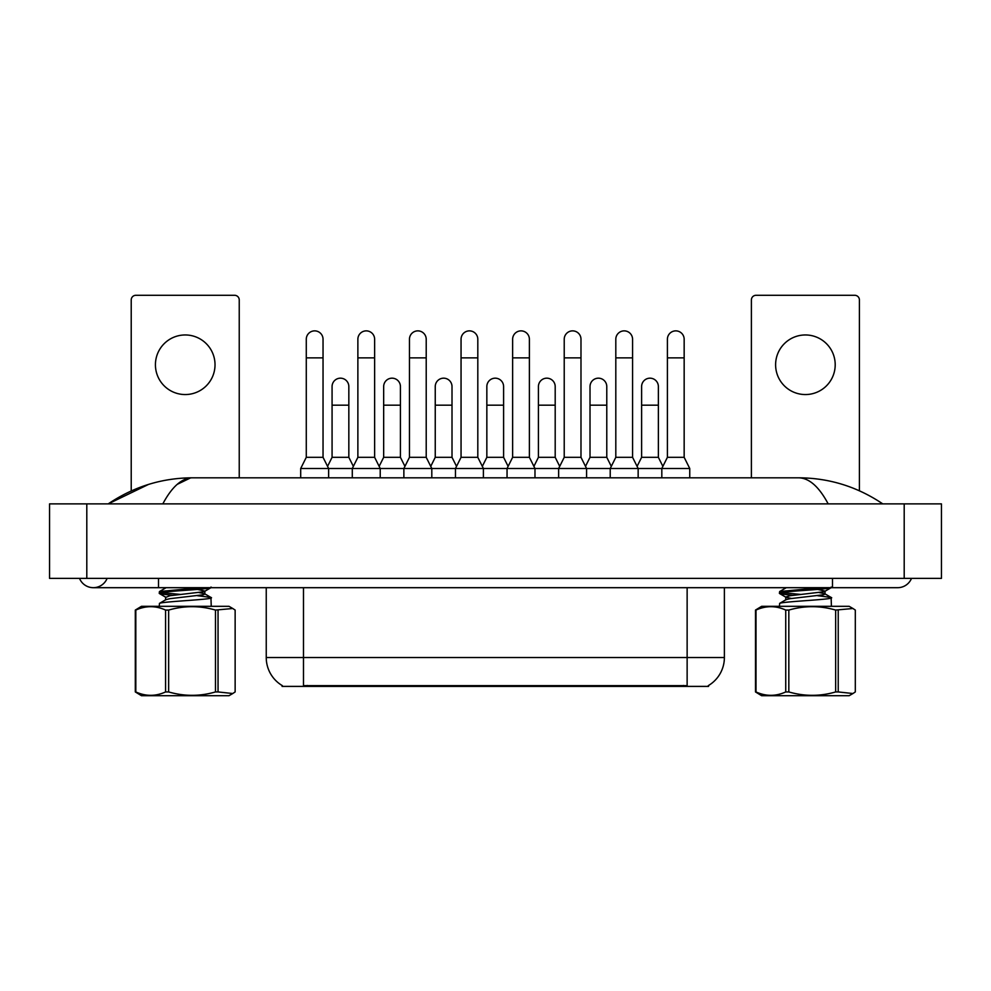 <?xml version="1.0" encoding="UTF-8"?>
<svg xmlns="http://www.w3.org/2000/svg" width="991" height="991" viewBox="0 0 991 991"><rect width="100%" height="100%" fill="white"/><g stroke="black" fill="none" stroke-linecap="round" stroke-linejoin="round"><path stroke-width="1.49" d="M708.553 685.475L708.553 686.391L282.076 686.391L282.076 685.475M282.348 685.648A32.592 32.592 0 0 1 266.245 657.529L303.481 657.529L303.481 685.648L687.135 685.648L687.135 657.529L724.384 657.529L724.384 587.688M266.245 657.529L266.245 587.688M708.28 685.648A32.592 32.592 0 0 0 724.384 657.529M352.288 477.811L352.288 468.495L380.222 468.495L374.635 457.322L357.875 457.322L352.288 468.495L328.628 468.495L323.041 457.322L306.281 457.322L300.694 468.495L328.628 468.495L328.628 477.811M300.694 468.495L300.694 477.811M323.041 457.322L323.041 339.244A8.386 8.386 0 0 0 314.667 330.87A8.386 8.386 0 0 1 315.188 330.883M306.281 457.322L306.281 357.875L323.041 357.875M306.281 357.875L306.281 339.244A8.386 8.386 0 0 1 314.667 330.87M327.563 466.352L332.072 457.322L348.832 457.322L353.353 466.352M348.832 457.322L348.832 386.552A8.386 8.386 0 0 0 340.978 378.19A8.386 8.386 0 0 1 348.832 386.552M332.072 457.322L332.072 405.17L348.832 405.17M332.072 405.17L332.072 386.552A8.386 8.386 0 0 1 340.978 378.19M403.87 477.811L403.87 468.495L431.803 468.495L426.217 457.322L409.456 457.322L403.87 468.495L380.222 468.495L380.222 477.811M374.635 457.322L374.635 339.244A8.386 8.386 0 0 0 366.249 330.87A8.386 8.386 0 0 1 366.781 330.883M357.875 457.322L357.875 357.875L374.635 357.875M357.875 357.875L357.875 339.244A8.386 8.386 0 0 1 366.249 330.87M455.464 477.811L455.464 468.495L483.397 468.495L477.811 457.322L461.05 457.322L455.464 468.495L431.803 468.495L431.803 477.811M426.217 457.322L426.217 339.244A8.386 8.386 0 0 0 417.843 330.87A8.386 8.386 0 0 1 418.363 330.883M409.456 457.322L409.456 357.875L426.217 357.875M409.456 357.875L409.456 339.244A8.386 8.386 0 0 1 417.843 330.87M507.045 477.811L507.045 468.495L534.979 468.495L529.392 457.322L512.632 457.322L507.045 468.495L483.397 468.495L483.397 477.811M477.811 457.322L477.811 339.244A8.386 8.386 0 0 0 469.424 330.87A8.386 8.386 0 0 1 469.957 330.883M461.05 457.322L461.05 357.875L477.811 357.875M461.05 357.875L461.05 339.244A8.386 8.386 0 0 1 469.424 330.87M558.639 477.811L558.639 468.495L586.573 468.495L580.986 457.322L564.226 457.322L558.639 468.495L534.979 468.495L534.979 477.811M529.392 457.322L529.392 339.244A8.386 8.386 0 0 0 521.018 330.87A8.386 8.386 0 0 1 521.539 330.883M512.632 457.322L512.632 357.875L529.392 357.875M512.632 357.875L512.632 339.244A8.386 8.386 0 0 1 521.018 330.87M379.144 466.352L383.666 457.322L400.426 457.322L404.935 466.352M400.426 457.322L400.426 386.552A8.386 8.386 0 0 0 392.572 378.19A8.386 8.386 0 0 1 400.426 386.552M383.666 457.322L383.666 405.17L400.426 405.17M383.666 405.17L383.666 386.552A8.386 8.386 0 0 1 392.572 378.19M430.738 466.352L435.247 457.322L452.007 457.322L456.529 466.352M452.007 457.322L452.007 386.552A8.386 8.386 0 0 0 444.154 378.19A8.386 8.386 0 0 1 452.007 386.552M435.247 457.322L435.247 405.17L452.007 405.17M435.247 405.17L435.247 386.552A8.386 8.386 0 0 1 444.154 378.19M482.32 466.352L486.841 457.322L503.601 457.322L508.123 466.352M503.601 457.322L503.601 386.552A8.386 8.386 0 0 0 495.748 378.19A8.386 8.386 0 0 1 503.601 386.552M486.841 457.322L486.841 405.17L503.601 405.17M486.841 405.17L486.841 386.552A8.386 8.386 0 0 1 495.748 378.19M218.045 610.072L218.045 691.941L232.774 693.527L228.995 695.707L141.465 695.707L135.309 691.941L135.309 610.072L141.465 606.319L228.995 606.319L232.774 608.499L215.481 610.072C199.909 605.563 184.289 605.563 168.643 610.072L165.571 610.072C155.698 605.563 145.776 605.563 135.817 610.072L135.309 610.072M232.774 693.527L235.14 691.941L235.14 610.072L232.774 608.499M218.045 691.941L215.481 691.941L215.481 610.072M168.643 610.072L168.643 691.941C184.289 696.45 199.909 696.45 215.481 691.941M168.643 691.941L165.571 691.941L165.571 610.072M135.817 610.072L135.817 691.941C145.702 696.45 155.612 696.45 165.571 691.941M159.204 606.319L159.514 603.358C163.081 601.376 217.71 599.419 210.934 597.437L197.543 595.715M211.244 606.319L210.934 597.437M172.868 595.343L160.963 593.993L159.204 593.312L159.514 591.528L200.492 587.688M159.204 593.312L159.514 593.002C163.081 591.032 217.71 589.075 210.934 587.093M180.783 594.451L161.149 592.556M159.415 593.547L165.869 597.325L169.956 595.715L203.527 591.776L204.84 591.094L197.581 589.422M159.427 603.408L165.893 599.629L169.956 598.675L203.527 594.736L204.84 594.055L204.84 591.094M211.021 597.486L204.555 593.708L199.018 592.568M159.427 591.577L166.116 587.688M185.23 334.958A29.804 29.804 0 0 0 155.426 364.762A29.804 29.804 0 0 0 185.23 394.554A29.804 29.804 0 0 0 215.022 364.762A29.804 29.804 0 0 0 185.23 334.958M239.24 477.811L239.24 299.951A4.658 4.658 0 0 0 234.582 295.293L135.866 295.293A4.658 4.658 0 0 0 131.221 299.951L131.221 490.954M805.398 334.958A29.804 29.804 0 0 0 775.606 364.762A29.804 29.804 0 0 0 805.398 394.554A29.804 29.804 0 0 0 835.202 364.762A29.804 29.804 0 0 0 805.398 334.958M859.408 490.78L859.408 299.951A4.658 4.658 0 0 0 854.75 295.293L756.046 295.293A4.658 4.658 0 0 0 751.389 299.951L751.389 477.811M838.225 610.072L838.225 691.941L852.954 693.527L849.163 695.707L761.633 695.707L755.489 691.941L755.489 610.072L761.633 606.319L849.163 606.319L852.954 608.499L835.661 610.072C820.077 605.563 804.469 605.563 788.824 610.072L785.739 610.072C775.866 605.563 765.956 605.563 755.997 610.072L755.489 610.072M852.954 693.527L855.307 691.941L855.307 610.072L852.954 608.499M838.225 691.941L835.661 691.941L835.661 610.072M788.824 610.072L788.824 691.941C804.469 696.45 820.077 696.45 835.661 691.941M788.824 691.941L785.739 691.941L785.739 610.072M755.997 610.072L755.997 691.941C765.87 696.45 775.792 696.45 785.739 691.941M779.384 606.319L779.694 603.358C783.262 601.376 837.89 599.419 831.115 597.437L817.724 595.715M831.424 606.319L831.115 597.437M793.048 595.343L781.131 593.993L779.384 593.312L779.694 591.528L820.672 587.688M779.384 593.312L779.694 593.002C783.262 591.032 837.89 589.075 831.115 587.093M800.951 594.451L781.329 592.556M791.611 598.477L786.049 597.325L779.595 593.547M785.789 599.964L785.789 597.003L790.124 595.715L823.694 591.776L825.02 591.094L817.761 589.422M779.607 603.408L786.074 599.629L790.124 598.675L823.694 594.736L825.02 594.055L825.02 591.094M831.201 597.486L824.723 593.708L819.185 592.568M779.607 591.577L786.297 587.688M79.503 578.372A14.902 14.902 0 0 0 107.127 578.372A14.902 14.902 0 0 1 79.503 578.372A14.902 14.902 0 0 0 93.315 587.688A14.902 14.902 0 0 1 79.503 578.372M911.497 578.372A14.902 14.902 0 0 1 897.685 587.688A14.902 14.902 0 0 0 911.497 578.372A14.902 14.902 0 0 1 897.685 587.688A14.902 14.902 0 0 0 911.497 578.372M828.179 503.886C819 486.68 809.139 477.984 798.585 477.811L192.415 477.811C181.861 477.984 171.988 486.68 162.821 503.886M86.799 503.886L941.45 503.886L941.45 578.372L49.55 578.372L49.55 503.886L86.799 503.886L86.799 578.372M882.25 503.886L878.955 503.837M119.18 503.886L108.861 503.886M177.203 484.364L190.532 477.91M798.585 477.811C829.095 477.947 857.165 486.643 882.783 503.886M148.526 484.413L108.217 503.886C133.835 486.643 161.905 477.947 192.415 477.811M610.221 477.811L610.221 468.495L638.154 468.495L632.568 457.322L615.807 457.322L610.221 468.495L586.573 468.495L586.573 477.811M580.986 457.322L580.986 339.244A8.386 8.386 0 0 0 572.6 330.87A8.386 8.386 0 0 1 573.132 330.883M564.226 457.322L564.226 357.875L580.986 357.875M564.226 357.875L564.226 339.244A8.386 8.386 0 0 1 572.6 330.87M661.815 477.811L661.815 468.495L689.748 468.495L684.162 457.322L667.401 457.322L661.815 468.495L638.154 468.495L638.154 477.811M632.568 457.322L632.568 339.244A8.386 8.386 0 0 0 624.194 330.87A8.386 8.386 0 0 1 624.714 330.883M615.807 457.322L615.807 357.875L632.568 357.875M615.807 357.875L615.807 339.244A8.386 8.386 0 0 1 624.194 330.87M689.748 468.495L689.748 477.811M684.162 457.322L684.162 339.244A8.386 8.386 0 0 0 675.775 330.87A8.386 8.386 0 0 1 676.308 330.883M667.401 457.322L667.401 357.875L684.162 357.875M667.401 357.875L667.401 339.244A8.386 8.386 0 0 1 675.775 330.87M533.914 466.352L538.423 457.322L555.195 457.322L559.704 466.352M555.195 457.322L555.195 386.552A8.386 8.386 0 0 0 547.329 378.19A8.386 8.386 0 0 1 555.195 386.552M538.423 457.322L538.423 405.17L555.195 405.17M538.423 405.17L538.423 386.552A8.386 8.386 0 0 1 547.329 378.19M585.495 466.352L590.017 457.322L606.777 457.322L611.298 466.352M606.777 457.322L606.777 386.552A8.386 8.386 0 0 0 598.923 378.19A8.386 8.386 0 0 1 606.777 386.552M590.017 457.322L590.017 405.17L606.777 405.17M590.017 405.17L590.017 386.552A8.386 8.386 0 0 1 598.923 378.19M637.089 466.352L641.611 457.322L658.371 457.322L662.88 466.352M658.371 457.322L658.371 386.552A8.386 8.386 0 0 0 650.517 378.19A8.386 8.386 0 0 1 658.371 386.552M641.611 457.322L641.611 405.17L658.371 405.17M641.611 405.17L641.611 386.552A8.386 8.386 0 0 1 650.517 378.19M683.418 686.391L683.418 685.475M307.21 686.391L307.21 685.475M303.481 587.688L303.481 657.529L687.135 657.529L687.135 587.688M832.502 578.372L832.502 587.688L897.685 587.688M158.498 578.372L158.498 587.688L832.502 587.688M904.201 503.886L904.201 578.372M165.608 597.003L165.608 599.964M211.033 587.638L204.58 591.404M831.214 587.638L824.76 591.404M158.498 587.688L93.315 587.688"/></g></svg>
